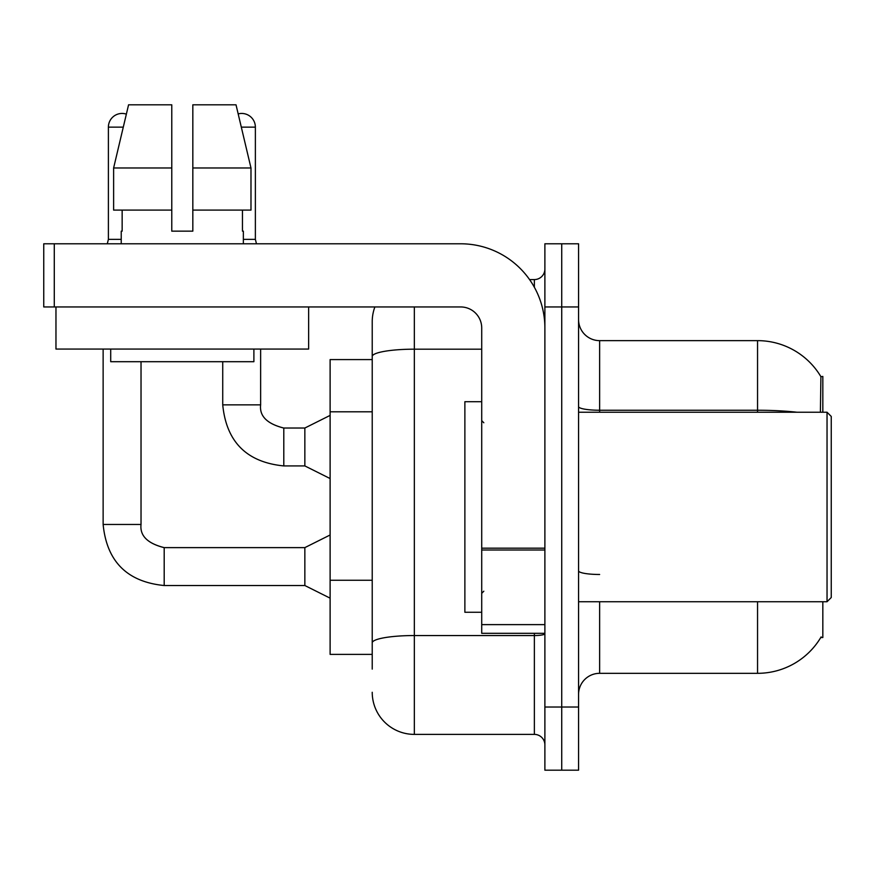 <?xml version="1.0" encoding="UTF-8"?>
<svg xmlns="http://www.w3.org/2000/svg" width="875" height="875" viewBox="0 0 875 875"><rect width="100%" height="100%" fill="white"/><g stroke="black" fill="none" stroke-linecap="round" stroke-linejoin="round"><path stroke-width="1.31" d="M822.828 601.737L822.828 637.536L820.761 637.536L821.133 636.902A73.697 73.697 0 0 1 757.553 673.323A73.697 73.697 0 0 0 820.761 637.536M822.828 412.234L822.828 376.436L820.914 376.698A73.697 73.697 0 0 0 757.553 340.637L599.638 340.637A21.055 21.055 0 0 1 578.572 319.583A21.055 21.055 0 0 0 599.638 340.637L599.638 412.234M372.225 359.592L330.116 359.592L330.116 654.38L372.225 654.38M578.572 694.389A21.055 21.055 0 0 1 599.638 673.323L757.553 673.323L757.553 601.737M561.728 707.022L561.728 770.186L578.572 770.186L578.572 707.022L561.728 707.022L561.728 770.186L544.884 770.186L544.884 707.022L561.728 707.022L561.728 306.95L561.728 707.022M544.884 707.022L544.884 243.786L561.728 243.786L561.728 306.95L561.728 243.786L578.572 243.786L578.572 707.022M820.4 412.234L820.914 376.698A73.697 73.697 0 0 0 757.553 340.637L757.553 410.244L599.638 410.244A21.055 3.653 0 0 1 578.572 406.58M372.225 669.112L372.225 321.694A42.109 42.109 0 0 1 374.894 306.95M414.334 306.95L414.334 734.388L534.362 734.388L534.362 633.325M529.572 279.573L534.362 279.573A10.533 10.533 0 0 0 544.884 269.052M481.72 349.18L414.334 349.18A42.109 7.317 180 0 0 372.225 356.486L372.225 321.694M544.884 744.92A10.533 10.533 0 0 0 534.362 734.388M414.334 734.388A42.109 42.109 0 0 1 372.225 692.278M544.884 633.325L481.72 633.325L481.72 548.177L544.884 548.177M544.884 328.005A84.23 84.23 0 0 0 460.666 243.786L54.283 243.786L54.283 306.95L460.666 306.95A21.055 21.055 0 0 1 481.72 328.005L481.72 548.177M54.283 306.95L43.75 306.95L43.75 243.786L54.283 243.786M481.72 401.702L464.877 401.702L464.877 612.27L481.72 612.27M827.039 601.737L831.25 597.527L831.25 416.445L827.039 412.234L827.039 601.737L578.572 601.737M308.634 306.95L308.634 349.059L55.967 349.059L55.967 306.95M192.828 231.153L171.773 231.153L192.828 231.153L171.773 231.153L192.828 231.153L192.828 104.814L236.02 104.814L238.186 113.903A13.683 13.683 0 0 1 255.369 127.137L255.369 239.356L256.473 243.786M121.231 239.356L108.391 239.356L108.391 127.137A13.683 13.683 0 0 1 126.361 114.133L113.619 167.978L128.57 104.814L171.773 104.814L171.773 231.153M121.231 231.153L122.15 231.153L121.231 231.153L121.231 243.786M243.359 231.153L242.452 231.153L243.359 231.153L243.359 243.786M242.452 210.098L242.452 231.153M122.15 231.153L122.15 210.098M110.709 349.059L110.709 361.703L253.892 361.703L253.892 349.059M250.983 210.098L250.983 167.978L250.983 210.098L192.828 210.098M171.773 210.098L113.619 210.098L113.619 167.978L171.773 167.978L171.773 210.098L171.773 167.978M250.983 167.978L236.02 104.814L250.983 167.978L192.828 167.978M330.116 598.161L304.85 585.528L304.85 547.619L330.116 534.986M103.13 349.059L103.13 524.464L141.028 524.464L141.028 361.703M330.116 478.559L304.85 465.927L304.85 428.028L330.116 415.395M222.731 361.703L222.731 404.863L260.63 404.863L260.63 349.059M243.359 239.356L255.369 239.356M372.225 411.797L330.116 411.797M372.225 580.245L330.116 580.245M599.638 601.737L599.638 673.323M797.038 412.234A73.697 12.797 180 0 0 757.553 410.244L757.553 412.234M578.572 306.95L544.884 306.95M599.638 574.481A21.055 3.653 -0 0 1 578.572 570.817M544.884 633.719A10.533 1.827 0 0 1 534.362 635.545L414.334 635.545A42.109 7.317 180 0 0 372.225 642.852M534.362 287.23L534.362 279.573M544.884 550.003L481.72 550.003M481.72 624.619L544.884 624.619M304.85 585.528L164.194 585.528C127.148 581.864 106.794 561.509 103.13 524.464C106.794 561.509 127.148 581.864 164.194 585.528C127.148 581.864 106.794 561.509 103.13 524.464C106.794 561.509 127.148 581.864 164.194 585.528C127.148 581.864 106.794 561.509 103.13 524.464C106.794 561.509 127.148 581.864 164.194 585.528C127.148 581.864 106.794 561.509 103.13 524.464C106.794 561.509 127.148 581.864 164.194 585.528C127.148 581.864 106.794 561.509 103.13 524.464C106.794 561.509 127.148 581.864 164.194 585.528C127.148 581.864 106.794 561.509 103.13 524.464C106.794 561.509 127.148 581.864 164.194 585.528C127.148 581.864 106.794 561.509 103.13 524.464C106.794 561.509 127.148 581.864 164.194 585.528C127.148 581.864 106.794 561.509 103.13 524.464C106.794 561.509 127.148 581.864 164.194 585.528C127.148 581.864 106.794 561.509 103.13 524.464C106.794 561.509 127.148 581.864 164.194 585.528L164.194 547.663C147.481 543.419 139.759 535.697 141.028 524.464C139.759 535.697 147.481 543.419 164.194 547.619C147.481 543.419 139.759 535.697 141.028 524.464C139.759 535.697 147.481 543.419 164.194 547.619C147.481 543.419 139.759 535.697 141.028 524.464C139.759 535.697 147.481 543.419 164.194 547.619C147.481 543.419 139.759 535.697 141.028 524.464C139.759 535.697 147.481 543.419 164.194 547.619C147.481 543.419 139.759 535.697 141.028 524.464C139.759 535.697 147.481 543.419 164.194 547.619C147.481 543.419 139.759 535.697 141.028 524.464C139.759 535.697 147.481 543.419 164.194 547.619C147.481 543.419 139.759 535.697 141.028 524.464C139.759 535.697 147.481 543.419 164.194 547.619C147.481 543.419 139.759 535.697 141.028 524.464C139.759 535.697 147.481 543.419 164.194 547.619C147.481 543.419 139.759 535.697 141.028 524.464C139.759 535.697 147.481 543.419 164.194 547.619C147.481 543.419 139.759 535.697 141.028 524.464M108.391 127.137L123.277 127.137M304.85 465.927L283.795 465.927C246.739 462.262 226.384 441.908 222.731 404.863C226.384 441.908 246.739 462.262 283.795 465.927C246.739 462.262 226.384 441.908 222.731 404.863C226.384 441.908 246.739 462.262 283.795 465.927C246.739 462.262 226.384 441.908 222.731 404.863C226.384 441.908 246.739 462.262 283.795 465.927C246.739 462.262 226.384 441.908 222.731 404.863C226.384 441.908 246.739 462.262 283.795 465.927C246.739 462.262 226.384 441.908 222.731 404.863C226.384 441.908 246.739 462.262 283.795 465.927C246.739 462.262 226.384 441.908 222.731 404.863C226.384 441.908 246.739 462.262 283.795 465.927C246.739 462.262 226.384 441.908 222.731 404.863C226.384 441.908 246.739 462.262 283.795 465.927C246.739 462.262 226.384 441.908 222.731 404.863C226.384 441.908 246.739 462.262 283.795 465.927C246.739 462.262 226.384 441.908 222.731 404.863C226.384 441.908 246.739 462.262 283.795 465.927L283.795 428.061C267.072 423.817 259.35 416.095 260.63 404.863C259.35 416.095 267.072 423.817 283.795 428.028C267.072 423.817 259.35 416.095 260.63 404.863C259.35 416.095 267.072 423.817 283.795 428.028C267.072 423.817 259.35 416.095 260.63 404.863C259.35 416.095 267.072 423.817 283.795 428.028C267.072 423.817 259.35 416.095 260.63 404.863C259.35 416.095 267.072 423.817 283.795 428.028C267.072 423.817 259.35 416.095 260.63 404.863C259.35 416.095 267.072 423.817 283.795 428.028C267.072 423.817 259.35 416.095 260.63 404.863C259.35 416.095 267.072 423.817 283.795 428.028C267.072 423.817 259.35 416.095 260.63 404.863C259.35 416.095 267.072 423.817 283.795 428.028C267.072 423.817 259.35 416.095 260.63 404.863C259.35 416.095 267.072 423.817 283.795 428.028C267.072 423.817 259.35 416.095 260.63 404.863C259.35 416.095 267.072 423.817 283.795 428.028L304.85 428.028M241.325 127.137L255.369 127.137M483.82 422.756L481.72 420.656M578.572 412.234L827.039 412.234M483.82 591.205L481.72 593.316M304.85 547.619L164.194 547.619M103.13 524.464C106.794 561.509 127.148 581.864 164.194 585.528M108.391 239.356L107.286 243.786"/></g></svg>
